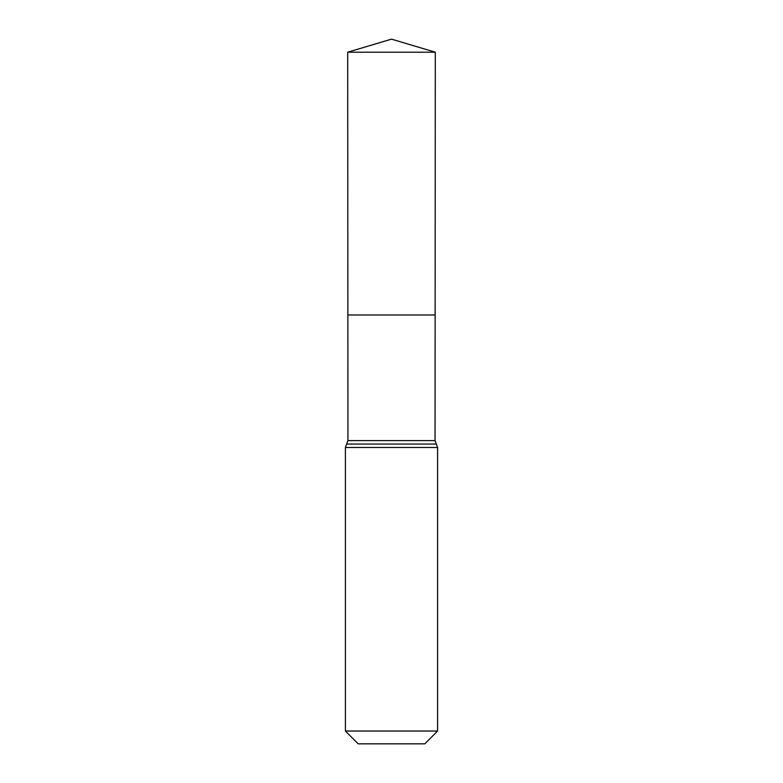 <?xml version="1.0" encoding="UTF-8"?>
<svg xmlns="http://www.w3.org/2000/svg" width="783" height="783" viewBox="0 0 783 783"><rect width="100%" height="100%" fill="white"/><g stroke="black" fill="none" stroke-linecap="round" stroke-linejoin="round"><path stroke-width="1.17" d="M345.401 731.038L437.599 731.038L424.787 743.85L358.213 743.85L345.401 731.038L345.401 447.484L347.946 440.604L435.054 440.604L435.299 52.197L347.701 52.197L391.5 39.15L435.299 52.197M347.946 440.604L347.867 314.972L435.133 314.972L347.867 314.972L347.701 52.197M437.599 731.038L437.599 447.484L435.054 440.604M391.5 314.972L435.133 314.972L435.299 52.197L391.5 39.15M345.401 447.484L437.599 447.484M346.673 444.049L436.327 444.049"/></g></svg>
